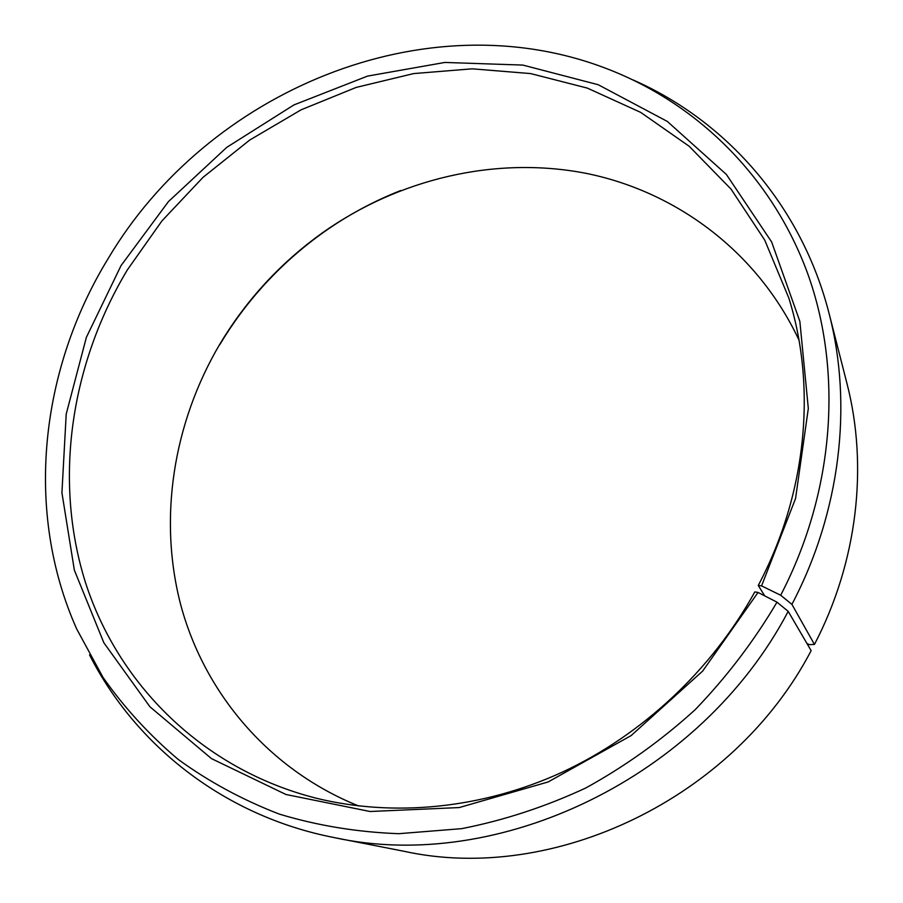 <?xml version="1.0" encoding="UTF-8"?>
<svg xmlns="http://www.w3.org/2000/svg" width="903" height="903" viewBox="0 0 903 903"><rect width="100%" height="100%" fill="white"/><g stroke="black" fill="none" stroke-linecap="round" stroke-linejoin="round"><path stroke-width="1.35" d="M761.568 585.889L795.554 498.512L808.32 408.483L799.855 321.344L771.67 242.015L726.373 174.437L667.317 121.431L598.215 84.724L522.86 65.084L444.84 62.442L367.532 76.1L293.949 104.906L226.777 147.336L168.455 201.572L121.07 265.55L86.361 337.372L66.212 414.082L61.923 492.756L74.362 570.154L103.845 642.755L149.966 706.823L211.449 758.599L285.958 794.493L370.038 811.504L459.209 807.564L548.144 781.953L631.141 735.584L702.692 671.042L758.046 592.447L754.795 591.928C711.677 670.139 642.044 735.144 561.993 772.291C481.728 808.986 393.426 817.226 316.039 798.162C202.407 769.232 117.864 684.034 85.254 581.825C53.198 479.041 71.021 363.638 127.425 269.771L161.93 220.919L202.994 177.372L249.725 140.044L301.139 109.805L356.166 87.422L413.63 73.583L472.258 68.82L530.648 73.583L587.334 88.099L640.712 112.401L689.158 146.252L731.035 189.111L764.739 240.119L788.816 298.001C816.684 386.676 807 493.298 758.26 585.483L761.568 585.889L780.677 595.246L791.92 604.378L814.45 644.437L809.269 644.629L806.943 643.478M764.728 595.878L758.26 585.483M358.604 805.95C269.184 769.92 205.128 693.786 181.164 606.477C157.765 518.785 173.353 422.818 219.903 344.043L224.531 336.48C250.503 295.473 283.226 260.843 322.721 232.613C398.72 178.997 494.979 155.79 585.55 173.241C675.76 191.278 757.301 251.384 798.986 340.059M219.756 344.709L224.418 337.09C250.571 295.778 283.542 260.899 323.319 232.466C347.474 215.32 373.289 201.335 400.751 190.51M758.046 592.447L776.986 602.166L788.195 611.365L811.142 650.668C733.563 799.099 553.223 883.89 404.488 851.382L334.155 837.578C224.125 816.143 135.473 745.336 89.544 654.889M788.195 611.365C700.694 777.957 497.993 873.675 334.155 837.578M776.986 602.166C754.016 641.062 726.746 676.911 695.163 709.702C661.493 740.291 625.011 766.387 585.72 788.014C545.344 806.797 504.009 820.33 461.715 828.649L398.742 833.695C357.272 832.16 317.484 825.624 279.377 814.122C242.659 799.979 208.909 781.727 178.128 759.367C149.311 734.986 124.275 707.659 102.998 677.363L76.721 629.03C24.178 511.38 40.104 369.79 107.999 258.834C207.103 91.203 425.302 -1.095 606.477 68.572C695.931 102.761 771.534 175.442 807.508 273.078C842.849 370.783 834.959 490.86 780.677 595.246M633.026 79.915C725.91 120.686 801.593 205.218 829.18 313.872C852.793 405.052 840.648 511.504 791.92 604.378M829.18 313.872L846.924 383.324C868.325 466.061 857.658 561.587 814.45 644.437M224.531 336.48L224.418 337.09M322.721 232.613L323.319 232.466"/></g></svg>
